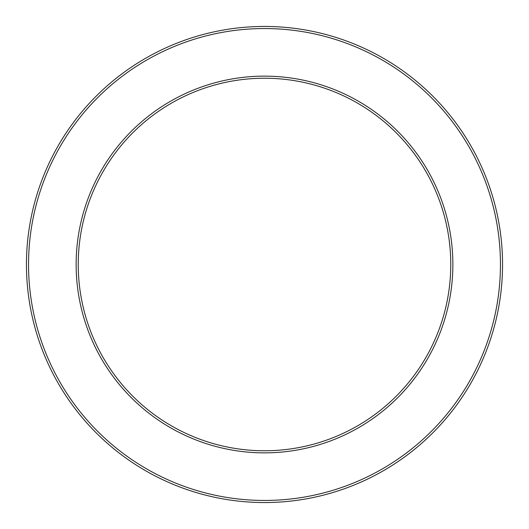 <?xml version="1.0" encoding="UTF-8"?>
<svg xmlns="http://www.w3.org/2000/svg" width="529" height="529" viewBox="0 0 529 529"><rect width="100%" height="100%" fill="white"/><g stroke="black" fill="none" stroke-linecap="round" stroke-linejoin="round"><path stroke-width="0.79" d="M450.768 264.5A186.268 186.268 0 0 1 171.37 425.812A186.268 186.268 0 0 1 171.37 103.188A186.268 186.268 0 0 1 450.768 264.5A186.268 186.268 0 0 1 171.37 425.812A186.268 186.268 0 0 1 171.37 103.188A186.268 186.268 0 0 1 450.768 264.5A186.268 186.268 0 0 1 171.37 425.812A186.268 186.268 0 0 1 171.37 103.188A186.268 186.268 0 0 1 450.768 264.5A186.268 186.268 0 0 1 171.37 425.812A186.268 186.268 0 0 1 171.37 103.188A186.268 186.268 0 0 1 450.768 264.5A186.268 186.268 0 0 1 171.37 425.812A186.268 186.268 0 0 1 171.37 103.188A186.268 186.268 0 0 1 450.768 264.5A186.268 186.268 0 0 1 171.37 425.812A186.268 186.268 0 0 1 171.37 103.188A186.268 186.268 0 0 1 450.768 264.5M502.55 264.5A238.05 238.05 0 0 1 145.475 470.658A238.05 238.05 0 0 1 145.475 58.342A238.05 238.05 0 0 1 502.55 264.5M500.447 264.5A235.947 235.947 0 0 1 146.526 468.839A235.947 235.947 0 0 1 146.526 60.161A235.947 235.947 0 0 1 500.447 264.5A235.947 235.947 0 0 1 146.526 468.839A235.947 235.947 0 0 1 146.526 60.161A235.947 235.947 0 0 1 500.447 264.5M452.87 264.5A188.37 188.37 0 0 1 170.318 427.63A188.37 188.37 0 0 1 170.318 101.37A188.37 188.37 0 0 1 452.87 264.5"/></g></svg>
